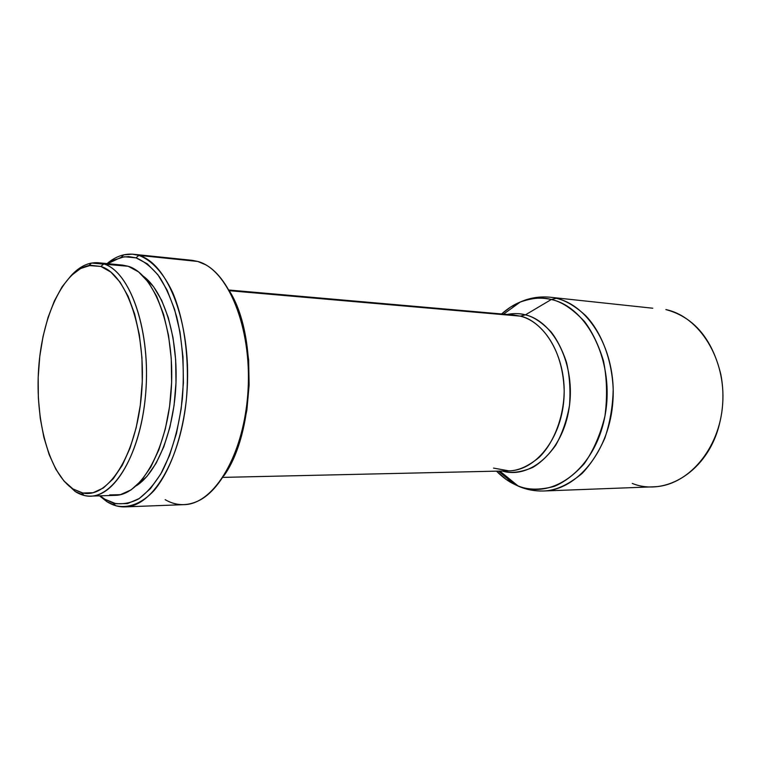 <?xml version="1.0" encoding="UTF-8"?>
<svg xmlns="http://www.w3.org/2000/svg" width="761" height="761" viewBox="0 0 761 761"><rect width="100%" height="100%" fill="white"/><g stroke="black" fill="none" stroke-linecap="round" stroke-linejoin="round"><path stroke-width="1.14" d="M652.776 308.224L549.746 297.199C539.387 296.267 529.532 297.884 520.201 302.069C532.243 297.817 542.612 296.971 551.297 299.511L556.243 298.302L551.297 299.511C540.71 297.104 530.35 297.96 520.201 302.069L510.545 307.092L501.575 313.97C507.825 308.462 514.036 304.495 520.201 302.069L503.544 314.141M509.023 479.858L503.126 474.969M508.453 310.583L514.655 306.093L508.453 310.583M517.87 485.803L514.293 484.224C508.557 481.599 502.621 477.242 496.476 471.154L506.274 479.506L517.87 485.803L499.834 471.069L517.87 485.803C552.353 500.557 595.083 469.366 604.928 416.153C615.297 363.083 588.063 307.244 551.297 299.511L525.423 314.854L551.297 299.511C561.513 301.565 572.586 308.899 584.515 321.513C592.172 331.682 598.479 344.762 603.454 360.771C607.012 378.388 607.497 396.852 604.928 416.153C600.353 434.75 593.437 450.626 584.191 463.782C574.308 474.664 564.31 482.208 554.198 486.412C539.559 490.217 527.449 490.017 517.87 485.803L518.374 486.184L517.87 485.803M520.752 487.154L518.374 486.184L520.752 487.154M505.589 314.854C512.172 313.199 518.783 313.19 525.423 314.854C533.385 316.624 541.984 322.369 551.24 332.1C557.204 339.872 562.274 349.87 566.441 362.103C569.656 375.592 570.674 390.022 569.494 405.385C566.802 420.491 562.16 433.856 555.559 445.499C548.262 455.478 540.605 462.831 532.567 467.53C520.686 472.457 510.564 473.618 502.193 471.021C530.436 479.506 562.617 451.235 569.085 408.296C575.944 365.442 554.455 321.608 525.423 314.854L520.296 316.138L525.423 314.854C519.773 313.199 513.161 313.199 505.589 314.854M493.537 468.091L508.909 470.869C518.136 470.802 528.163 466.35 538.988 457.494C553.057 444.044 563.939 418.036 564.196 390.65C562.56 340.785 534.973 318.697 520.296 316.138L513.96 315.054L228.975 290.027M229.356 290.702L520.296 316.138L229.356 290.702M125.051 506.883C118.754 507.073 112.704 505.342 106.901 501.68L104.79 499.197L106.901 501.68L99.52 495.849L106.901 501.68L115.615 505.685C128.381 508.643 141.727 503.658 154.007 490.636C170.026 471.478 182.212 437.87 186.378 399.401C189.736 360.666 184.6 321.142 172.89 292.975C163.596 272.99 151.696 260.11 138.844 255.382L136.019 257.855L124.433 256.742L113.008 260.348L107.691 263.667L121.275 257.266L128.647 256.59L136.019 257.855L138.844 255.382C167.734 263.163 191.068 322.921 187.196 388.766C183.61 454.659 154.141 506.721 125.051 506.883L184.01 504.648C214.183 504.391 244.49 454.07 248.038 390.526C251.891 327.011 227.701 269.194 197.736 261.442L191.934 260.3L133.242 254.25L138.844 255.382L197.736 261.442L138.844 255.382L132.376 254.174L123.748 254.83C117.974 256.172 112.4 259.092 107.044 263.61C115.406 256.562 124.138 253.451 133.242 254.25M104.79 499.197L100.167 495.83L104.79 499.197L115.919 503.734L127.544 503.582L139.206 498.56L150.421 488.657L160.695 474.122L169.532 455.439L176.485 433.342L181.194 408.781L183.401 382.897L182.992 356.899L179.996 332.015L174.583 309.385L167.059 290.008L157.812 274.645L147.301 263.839L136.019 257.855C144.362 261.28 152.21 267.672 159.544 277.023C166.402 287.991 172.138 301.318 176.742 317.014C182.726 342.507 184.59 369.808 182.345 398.907C178.968 427.596 172.138 451.986 161.855 472.058C154.692 483.872 146.93 492.833 138.578 498.959C130.093 503.325 121.665 504.705 113.313 503.097L104.79 499.197M90.74 496.124C85.356 496.258 80.171 494.717 75.187 491.511L84.014 495.401C110.364 502.935 140.014 458.541 145.522 395.406C151.334 332.348 130.635 271.648 103.791 263.924L100.88 266.445C127.02 274.103 147.101 333.394 141.441 394.93C136.095 456.552 107.272 499.996 81.579 492.738L72.98 488.962L63.895 480.914L55.867 469.271L49.142 454.574L43.891 437.385L40.266 418.331L38.354 398.032L38.193 377.161L39.781 356.357L43.082 336.276L48 317.565L54.412 300.852L62.126 286.745L70.935 275.805L80.552 268.519L90.654 265.304L100.88 266.445L110.811 272.058L120.029 282.093L128.114 296.267L134.668 314.103L139.368 334.878L141.946 357.689L142.269 381.518L140.309 405.242L136.162 427.768L130.045 448.077L122.283 465.294L113.246 478.745L103.372 487.972L93.089 492.728L82.835 493.014L72.98 488.962L75.187 491.511L64.457 481.542L72.98 488.962C49.113 473.399 34.987 420.424 38.649 368.457C42.15 316.471 63.306 270.317 88.951 265.551L100.88 266.445L103.791 263.924C129.408 271.449 149.736 326.916 146.093 387.549C142.707 448.219 116.557 496.143 90.74 496.124L115.168 495.354C141.451 495.344 167.962 448.077 171.339 388.281C174.982 328.524 154.283 273.779 128.219 266.274L122.635 265.113L98.302 262.764L103.791 263.924L128.219 266.274L91.539 263.049C84.347 264.419 77.546 268.604 71.134 275.606C79.648 266.321 88.704 262.041 98.302 262.764M109.632 494.926L120.343 494.679L131.082 489.894L141.394 480.6L150.811 467.045L158.916 449.675L165.28 429.175L169.589 406.431L171.615 382.469L171.244 358.412L168.523 335.363L163.586 314.388L156.709 296.381L148.243 282.065L138.597 271.934L128.219 266.274L122.378 265.085M136.438 485.699C157.394 472.6 174.507 429.594 176.01 382.089C177.589 334.574 163.301 290.55 143.23 276.129L153.541 286.65L161.674 300.367L168.286 317.594L173.023 337.637L175.639 359.63L176 382.593L174.06 405.451L169.931 427.159L163.824 446.745L156.043 463.363L146.987 476.357L136.438 485.699M197.736 261.442L205.537 264.723C231.049 278.478 250.179 329.028 248.314 384.429C246.593 439.839 224.229 489.038 197.879 501.109C186.569 506.255 175.658 505.77 165.166 499.663M224.01 475.654C254.488 433.028 257.618 336.333 229.965 291.824M225.827 472.819L234.94 454.812L242.093 433.542L246.906 409.913L249.123 385.009L248.638 359.982L245.48 336.02L239.829 314.217L231.981 295.506M222.897 477.385L508.909 470.869C535.516 470.688 561.028 439.03 563.882 399.392C567.012 359.801 546.579 322.455 520.296 316.138L513.96 315.054M632.267 483.444C665.694 496.866 707.568 471.126 719.202 424.98C723.549 408.267 724.101 391.43 720.838 374.469C712.144 338.721 693.823 317.09 665.885 309.575C699.397 316.557 726.07 358.84 722.665 404.177C719.592 449.551 687.459 486.051 653.594 486.812L543.468 490.997C555.378 490.721 568.239 484.9 582.032 473.513C590.85 464.277 598.45 452.5 604.833 438.174C610.018 422.631 612.805 406.374 613.204 389.394C611.815 355.739 599.107 329.38 585.342 315.311C574.84 305.855 565.138 300.186 556.243 298.302C589.708 305.551 616.477 351.487 612.919 401.018C609.704 450.588 577.257 490.312 543.468 490.997L543.449 490.997C534.669 491.254 526.298 489.656 518.374 486.174L514.293 484.224L498.455 471.107M123.748 254.83L121.275 257.266M91.539 263.049L88.951 265.551M84.014 495.401L81.579 492.738M115.615 505.685L113.313 503.097"/></g></svg>
